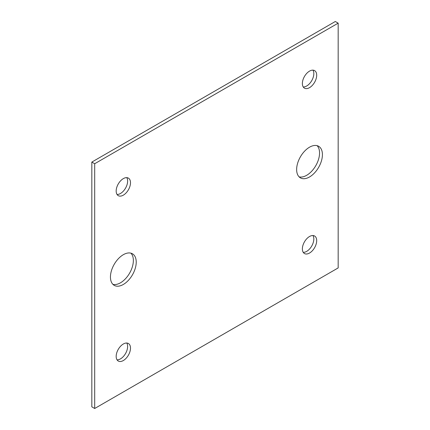 <?xml version="1.0" encoding="UTF-8"?>
<svg xmlns="http://www.w3.org/2000/svg" width="430" height="430" viewBox="0 0 430 430"><rect width="100%" height="100%" fill="white"/><g stroke="black" fill="none" stroke-linecap="round" stroke-linejoin="round"><path stroke-width="0.64" d="M94.691 408.5L91.826 406.844L91.826 162.078L335.309 21.5L338.173 23.155L338.173 267.922L94.691 408.5L94.691 163.728L338.173 23.155M299.097 176.843A18.232 10.524 120 0 0 312.524 170.301A18.232 10.524 120 0 0 319.554 152.983A18.232 10.524 120 0 0 317.098 145.657M112.902 284.343A18.232 10.524 120 0 0 126.329 277.802A18.232 10.524 120 0 0 133.359 260.478A18.232 10.524 120 0 0 130.903 253.157M303.241 86.973A10.127 5.848 120 0 0 313.825 73.594A10.127 5.848 120 0 0 312.954 70.144M303.241 252.356A10.127 5.848 120 0 0 313.825 238.983A10.127 5.848 120 0 0 312.954 235.532M117.046 194.468A10.127 5.848 120 0 0 127.629 181.095A10.127 5.848 120 0 0 126.759 177.644M117.046 359.856A10.127 5.848 120 0 0 127.629 346.483A10.127 5.848 120 0 0 126.759 343.027M91.826 162.078L94.691 163.728M296.641 169.522A18.232 10.524 120 0 0 300.414 177.864A18.232 10.524 120 0 0 314.464 172.984A18.232 10.524 120 0 0 322.419 154.633A18.232 10.524 120 0 0 318.646 146.291A18.232 10.524 120 0 0 304.596 151.172A18.232 10.524 120 0 0 296.641 169.522M110.445 277.017A18.232 10.524 120 0 0 114.219 285.364A18.232 10.524 120 0 0 128.269 280.478A18.232 10.524 120 0 0 136.224 262.133A18.232 10.524 120 0 0 132.451 253.791A18.232 10.524 120 0 0 118.4 258.672A18.232 10.524 120 0 0 110.445 277.017M302.371 83.517A10.127 5.848 120 0 0 304.467 88.155A10.127 5.848 120 0 0 312.271 85.441A10.127 5.848 120 0 0 316.69 75.25A10.127 5.848 120 0 0 314.593 70.611A10.127 5.848 120 0 0 306.789 73.326A10.127 5.848 120 0 0 302.371 83.517M302.371 248.905A10.127 5.848 120 0 0 304.467 253.539A10.127 5.848 120 0 0 312.271 250.83A10.127 5.848 120 0 0 316.69 240.633A10.127 5.848 120 0 0 314.593 236A10.127 5.848 120 0 0 306.789 238.714A10.127 5.848 120 0 0 302.371 248.905M116.175 191.017A10.127 5.848 120 0 0 118.271 195.655A10.127 5.848 120 0 0 126.076 192.941A10.127 5.848 120 0 0 130.494 182.75A10.127 5.848 120 0 0 128.398 178.111A10.127 5.848 120 0 0 120.594 180.826A10.127 5.848 120 0 0 116.175 191.017M116.175 356.406A10.127 5.848 120 0 0 118.271 361.039A10.127 5.848 120 0 0 126.076 358.324A10.127 5.848 120 0 0 130.494 348.133A10.127 5.848 120 0 0 128.398 343.5A10.127 5.848 120 0 0 120.594 346.209A10.127 5.848 120 0 0 116.175 356.406"/></g></svg>

